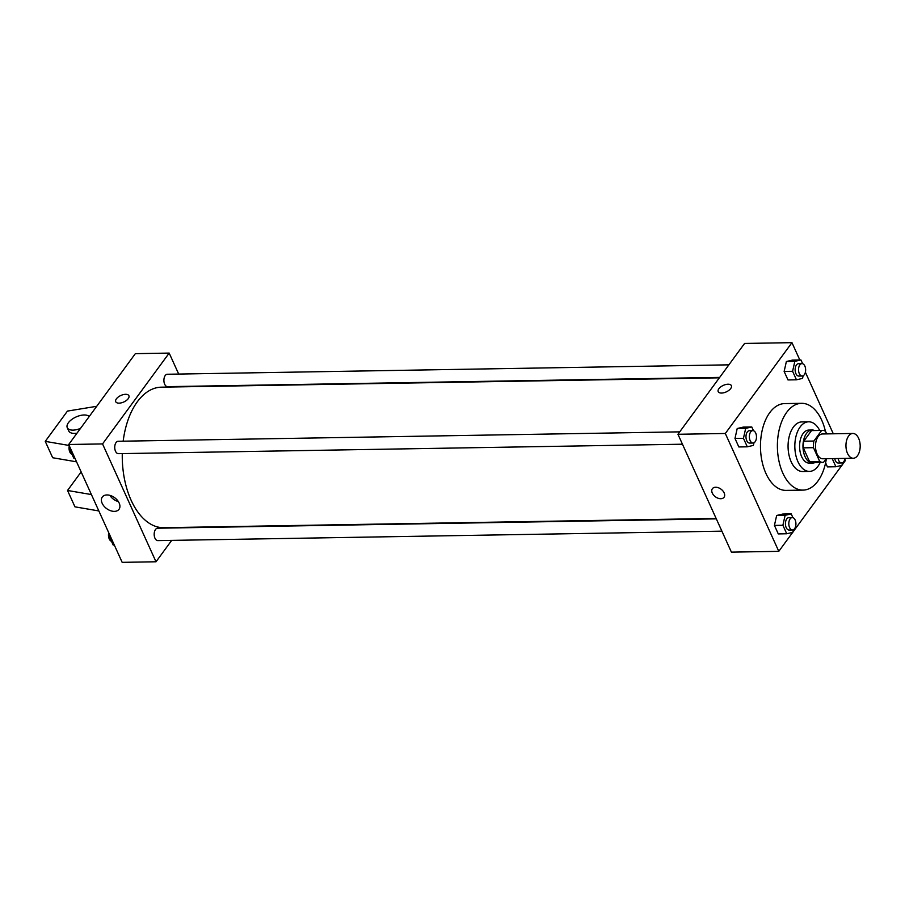 <?xml version="1.0" encoding="UTF-8"?>
<svg xmlns="http://www.w3.org/2000/svg" width="905" height="905" viewBox="0 0 905 905"><rect width="100%" height="100%" fill="white"/><g stroke="black" fill="none" stroke-linecap="round" stroke-linejoin="round"><path stroke-width="1.36" d="M857.521 455.679A12.399 7.116 -91 0 1 853.279 458.258A12.399 7.116 -91 0 1 845.949 445.984A12.399 7.116 -91 0 1 852.861 433.461A12.399 7.116 -91 0 1 859.75 441.81A12.399 7.116 -91 0 1 857.521 455.679M853.279 458.258L822.815 458.767A12.399 7.116 -91 0 1 815.496 446.493A12.399 7.116 -91 0 1 822.396 433.97L852.861 433.461M826.684 433.902L825.496 431.278A16.007 9.186 -91 0 0 822.34 430.373A16.007 9.186 -91 0 0 821.672 430.418L813.889 441.04A16.007 9.186 -91 0 0 813.471 447.681L819.715 461.46A16.007 9.186 -91 0 0 822.871 462.376A16.007 9.186 -91 0 0 823.539 462.319L826.186 458.711M813.471 447.681L803.312 447.851L809.568 461.629L819.715 461.46M822.871 462.376L812.724 462.546A16.007 9.186 -91 0 1 809.568 461.629M803.312 447.851A16.007 9.186 -91 0 1 803.731 441.21L813.889 441.04M822.34 430.373L812.181 430.542A16.007 9.186 -91 0 0 811.525 430.588L803.731 441.21M814.568 430.497A16.539 9.491 89 0 0 812.181 430.011A16.539 9.491 89 0 0 803.832 439.321A16.539 9.491 89 0 0 805.054 456.64A16.539 9.491 89 0 0 812.735 463.077A16.539 9.491 89 0 0 815.1 462.512M812.735 463.077L809.342 463.134A16.539 9.491 -91 0 1 801.66 456.697A16.539 9.491 -91 0 1 800.45 439.377A16.539 9.491 -91 0 1 808.787 430.067L812.181 430.011M811.525 430.588L821.672 430.418M819.67 430.418A24.797 14.231 89 0 0 808.651 421.798A24.797 14.231 89 0 0 796.14 435.757A24.797 14.231 89 0 0 797.961 461.742A24.797 14.231 89 0 0 809.489 471.403A24.797 14.231 89 0 0 820.213 462.421M808.651 421.798L801.887 421.911A24.797 14.231 89 0 0 789.375 435.871A24.797 14.231 89 0 0 791.196 461.855A24.797 14.231 89 0 0 802.712 471.516L809.489 471.403M825.394 431.221A43.406 24.91 89 0 0 801.57 403.313A43.406 24.91 89 0 0 779.68 427.748A43.406 24.91 89 0 0 782.87 473.202A43.406 24.91 89 0 0 803.029 490.114A43.406 24.91 89 0 0 826.378 458.711M803.029 490.114L786.106 490.397A43.406 24.91 -91 0 1 765.947 473.485A43.406 24.91 -91 0 1 762.757 428.031A43.406 24.91 -91 0 1 784.646 403.596L801.57 403.313M753.48 430.723L751.772 426.956L743.31 427.092L737.213 428.518L734.984 438.45L738.842 446.957L747.304 446.81L753.39 445.396L753.978 442.783M802.644 363.708L800.925 359.941L792.463 360.088L786.377 361.514L784.137 371.435L787.995 379.942L796.457 379.806L802.554 378.381L803.142 375.767M799.816 359.964L791.954 342.656L725.324 433.484L778.786 551.337L792.701 532.378M792.882 532.129L841.865 465.362M842.046 465.113L845.417 460.509L844.829 459.197M833.301 433.789L805.382 372.238M792.927 517.683L791.219 513.904L782.757 514.051L776.66 515.477L774.42 525.409L778.277 533.916L786.739 533.769L792.837 532.344L793.425 529.73M827.442 466.901L825.609 462.851L827.442 466.901L835.903 466.754L842.001 465.328L842.589 462.727M791.954 342.656L744.577 343.448L677.947 434.276L731.41 552.14L778.786 551.337M677.947 434.276L725.324 433.484M724.045 497.252A7.229 4.729 36.3 0 1 720.81 498.712A7.229 4.729 36.3 0 1 713.559 495.069A7.229 4.729 36.3 0 1 712.382 488.7A7.229 4.729 36.3 0 1 721.014 489.164A7.229 4.729 36.3 0 1 724.045 497.264A7.229 4.729 36.3 0 1 720.81 498.712A7.229 4.729 36.3 0 1 713.57 495.069A7.229 4.729 36.3 0 1 712.382 488.7M730.72 388.539A7.229 3.575 155.6 0 1 723.853 392.736A7.229 3.575 155.6 0 1 718.208 391.627A7.229 3.575 155.6 0 1 723.321 385.383A7.229 3.575 155.6 0 1 731.387 385.643A7.229 3.575 155.6 0 1 730.72 388.539M718.208 391.627A7.229 3.575 155.6 0 1 723.321 385.383A7.229 3.575 155.6 0 1 731.387 385.654M716.115 518.441L163.771 527.694A70.273 40.329 -91 0 1 122.277 453.597M123.171 441.188A70.273 40.329 -91 0 1 161.418 387.17L719.362 377.826M682.449 444.208L118.397 453.665A6.199 3.563 -91 0 1 114.731 447.523A6.199 3.563 -91 0 1 118.182 441.267L679.723 431.855M721.896 531.167L157.843 540.613A6.199 3.563 -91 0 1 154.178 534.482A6.199 3.563 -91 0 1 157.628 528.215L716.308 518.859M719.667 377.396L167.549 386.65A6.199 3.563 -91 0 1 163.895 380.507A6.199 3.563 -91 0 1 167.346 374.251L728.876 364.839M178.692 374.059L169.178 353.086L102.548 443.925L156.011 561.779L171.701 540.387M114.381 511.37A10.362 6.776 36.3 0 1 103.996 506.155A10.362 6.776 36.3 0 1 102.299 497.026A10.362 6.776 36.3 0 1 114.664 497.705A10.362 6.776 36.3 0 1 119.019 509.3A10.362 6.776 36.3 0 1 114.381 511.37M169.178 353.086L135.331 353.663L68.701 444.491L102.548 443.925M68.701 444.491L122.164 562.344L156.011 561.779M109.822 495.329A10.362 6.776 -143.7 0 0 118.385 501.608M128.906 395.745A7.229 3.575 -24.4 0 0 125.557 394.32A7.229 3.575 155.6 0 1 128.906 395.745A7.229 3.575 155.6 0 1 123.793 401.99A7.229 3.575 155.6 0 1 115.738 401.718A7.229 3.575 155.6 0 1 118.261 397.001A7.229 3.575 155.6 0 1 125.557 394.32A7.229 3.575 -24.4 0 0 118.261 397.001A7.229 3.575 -24.4 0 0 115.738 401.73M76.563 461.833L52.671 457.738L45.25 441.369L69.142 445.464M81.145 471.912L67.524 490.476L91.416 494.571M67.524 490.476L74.957 506.845L98.837 510.94M80.511 428.393A12.399 6.12 155.6 0 1 73.011 430.124A12.399 6.12 155.6 0 1 67.264 427.68L68.757 430.95A12.399 6.12 -24.4 0 0 74.493 433.405A12.399 6.12 -24.4 0 0 77.016 433.156M96.711 406.3L67.456 411.085L45.25 441.369M67.264 427.68A12.399 6.12 155.6 0 1 75.025 417.465A12.399 6.12 155.6 0 1 89.222 416.515M832.215 458.62L835.903 466.754M844.976 458.405A6.199 3.563 -91 0 1 843.754 461.674A6.199 3.563 -91 0 1 841.627 462.964L838.245 463.021A6.199 3.563 -91 0 1 834.738 458.575M841.627 462.964A6.199 3.563 -91 0 1 838.132 458.518M800.925 359.941L794.839 361.367L792.599 371.299L796.457 379.806M802.181 376.016L798.798 376.073A6.199 3.563 -91 0 1 795.133 369.93A6.199 3.563 -91 0 1 798.595 363.674L801.977 363.618A6.199 3.563 -91 0 1 805.416 367.792A6.199 3.563 -91 0 1 804.307 374.727A6.199 3.563 -91 0 1 802.181 376.016A6.199 3.563 -91 0 1 798.527 369.873A6.199 3.563 -91 0 1 801.977 363.618M792.463 360.088L786.377 361.514L794.839 361.367M786.377 361.514L784.137 371.435L792.599 371.299M784.137 371.435L787.995 379.942M791.219 513.904L785.121 515.33L782.882 525.262L786.739 533.769M792.463 529.979L789.081 530.036A6.199 3.563 -91 0 1 785.427 523.893A6.199 3.563 -91 0 1 788.877 517.637L792.26 517.581A6.199 3.563 -91 0 1 795.71 521.755A6.199 3.563 -91 0 1 794.59 528.69A6.199 3.563 -91 0 1 792.463 529.979A6.199 3.563 -91 0 1 788.809 523.837A6.199 3.563 -91 0 1 792.26 517.581M782.757 514.051L776.66 515.477L785.121 515.33M776.66 515.477L774.42 525.409L782.882 525.262M774.42 525.409L778.277 533.916M751.772 426.956L745.675 428.382L743.446 438.314L747.304 446.81M753.028 443.031L749.634 443.088A6.199 3.563 -91 0 1 745.98 436.945A6.199 3.563 -91 0 1 749.431 430.69L752.813 430.633A6.199 3.563 -91 0 1 756.263 434.796A6.199 3.563 -91 0 1 755.143 441.742A6.199 3.563 -91 0 1 753.028 443.031A6.199 3.563 -91 0 1 749.363 436.889A6.199 3.563 -91 0 1 752.813 430.633M743.31 427.092L737.213 428.518L745.675 428.382M737.213 428.518L734.984 438.45L743.446 438.314M734.984 438.45L738.842 446.957M109.709 534.889L109.335 536.552L113.193 545.059L114.313 545.036M109.335 536.552L110.455 536.529M111.485 541.292A6.199 3.563 -91 0 1 108.736 532.762M70.262 447.941L69.889 449.604L73.746 458.1L74.866 458.088M69.889 449.604L71.009 449.581M72.038 454.333A6.199 3.563 -91 0 1 69.3 445.803"/></g></svg>
